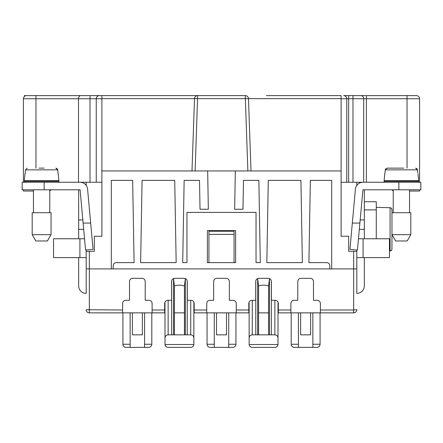<?xml version="1.0" encoding="UTF-8"?>
<svg xmlns="http://www.w3.org/2000/svg" width="443" height="443" viewBox="0 0 443 443"><rect width="100%" height="100%" fill="white"/><g stroke="black" fill="none" stroke-linecap="round" stroke-linejoin="round"><path stroke-width="0.66" d="M28.845 95.61L24.348 95.61L24.348 96.513A3.14 3.14 0 0 0 23.407 98.75L23.407 182.256M78.66 182.256L101.89 182.256M251.009 170.954L248.484 98.639A3.14 3.14 0 0 0 245.35 95.61L99.376 95.61A3.14 3.14 0 0 0 96.242 98.75C96.43 96.845 97.477 95.799 99.376 95.61L26.547 95.61A3.14 3.14 0 0 0 23.407 98.75L35.961 98.75L35.961 168.13M164.99 302.071L165.001 344.521L193.862 344.521C193.552 346.282 192.511 347.234 190.734 347.39C192.511 347.234 193.552 346.282 193.862 344.521L193.873 302.071L193.873 312.858L194.189 312.858L194.189 303.438C193.995 301.533 192.949 300.487 191.049 300.299L187.278 300.299L187.278 281.46C187.09 279.561 186.043 278.514 184.144 278.32L174.725 278.32C172.82 278.514 171.773 279.561 171.585 281.46L171.585 300.299L167.819 300.299C165.915 300.487 164.868 301.533 164.68 303.438L164.68 312.858L164.99 312.858M266.393 95.61L341.11 95.61L341.11 170.954L235.327 170.954L234.663 209.257L242.969 209.257L243.478 180.373L258.856 180.373L260.296 262.627L256.032 262.627L256.032 212.396L186.968 212.396L186.968 262.627L182.704 262.627L184.144 180.373L199.522 180.373L200.031 209.257L208.337 209.257L207.673 170.954L235.327 170.954M346.758 182.256L346.758 98.75A3.14 3.14 0 0 0 343.624 95.61L348.647 95.61L348.647 182.256M33.452 191.049L23.407 191.049L23.407 189.792M359.046 95.61L343.624 95.61M78.66 190.13L78.66 238.766M78.66 257.604L78.66 285.857A7.537 7.537 0 0 0 86.191 293.393L86.191 251.325L94.353 251.325L94.353 236.257L101.89 236.257L101.89 95.61M101.89 98.75L96.242 98.75L96.242 182.256L96.242 98.75L90.018 98.75L90.018 95.61L77.292 95.61M49.777 190.783A3.14 3.14 0 0 0 51.034 189.792M90.018 95.61L80.792 95.61C79.458 95.638 78.693 96.685 78.511 98.75L78.511 182.256M352.982 182.256L352.982 98.75L363.709 98.75L363.709 182.256L356.809 182.256L356.809 185.379M407.039 168.13L407.039 95.61L416.453 95.61A3.14 3.14 0 0 1 419.593 98.75A3.14 3.14 0 0 0 416.453 95.61L366.389 95.61L366.389 182.256M113.192 265.767L113.192 268.907L111.309 268.907L111.309 180.373L132.656 180.373L134.091 262.627L116.332 262.627A3.14 3.14 0 0 0 113.192 265.767M341.11 170.954L341.11 236.257L348.647 236.257L348.647 251.325L356.809 251.325L356.809 268.907L353.669 268.907L353.669 309.989L320.389 309.989L320.389 303.438C320.2 301.533 319.154 300.487 317.249 300.299L313.483 300.299L313.483 281.46C313.295 279.561 312.249 278.514 310.344 278.32L300.924 278.32C299.025 278.514 297.978 279.561 297.785 281.46L297.785 300.299L294.019 300.299C292.114 300.487 291.068 301.533 290.879 303.438L290.879 312.858L320.389 312.858L320.389 309.989M86.191 182.256L86.191 185.379M86.191 250.013L86.191 251.325M142.076 180.373L174.725 180.373L176.159 262.627L140.636 262.627L142.076 180.373M122.611 309.989L122.611 312.858L89.331 312.858A3.14 3.14 0 0 1 86.191 309.718L122.611 309.989L122.611 303.438C122.8 301.533 123.846 300.487 125.751 300.299L129.517 300.299L129.517 281.46C129.705 279.561 130.751 278.514 132.656 278.32L142.076 278.32C143.975 278.514 145.022 279.561 145.215 281.46L145.215 300.299L148.981 300.299C150.886 300.487 151.932 301.533 152.121 303.438L152.121 312.858L164.68 312.858M268.275 180.373L300.924 180.373L302.364 262.627L266.841 262.627L268.275 180.373M419.593 182.256L419.593 98.75L363.709 98.75A3.14 2.68 -90 0 0 361.028 95.61L365.708 95.61M86.191 268.907L111.309 268.907M419.593 189.792L419.593 191.049L409.548 191.049M247.875 170.954L245.35 98.639L194.516 98.639L191.991 170.954M86.191 280.834L86.191 285.857M356.809 251.325L356.809 250.013M341.11 182.256L356.809 182.256M361.028 95.61L352.982 95.61L352.982 98.75L341.11 98.75M101.89 98.639L194.516 98.639A3.14 3.14 0 0 1 197.65 95.61L176.607 95.61M391.966 189.792A3.14 3.14 0 0 0 393.223 190.783M234.059 262.627L234.059 231.229L208.941 231.229L208.941 262.627M331.691 268.907L329.808 268.907L329.808 265.767A3.14 3.14 0 0 0 326.668 262.627L308.909 262.627L310.344 180.373L331.691 180.373L331.691 268.907L353.669 268.907L353.669 251.325M234.059 234.369L208.941 234.369M207.673 170.954L101.89 170.954M329.808 268.907L113.192 268.907M235.626 262.627L235.626 230.604L207.374 230.604L207.374 262.627L235.626 262.627M356.809 268.907L356.809 293.393A7.537 7.537 0 0 0 364.34 285.857L364.34 257.604M364.34 238.766L364.34 190.13M194.189 312.858L249.127 312.858M236.257 312.858L236.257 303.438C236.064 301.533 235.017 300.487 233.118 300.299L229.347 300.299L229.347 281.46C229.158 279.561 228.112 278.514 226.207 278.32L216.793 278.32C214.888 278.514 213.842 279.561 213.653 281.46L213.653 300.299L209.882 300.299C207.983 300.487 206.936 301.533 206.743 303.438L206.743 312.858M356.809 280.834L356.809 285.857M353.669 312.858L353.669 309.989L356.809 309.718A3.14 3.14 0 0 1 353.669 312.858L320.389 312.858M278.01 312.858L290.879 312.858M258.568 312.858L268.563 312.858M174.437 312.858L184.432 312.858M122.611 312.858L152.121 312.858M278.32 312.858L278.32 303.438C278.132 301.533 277.085 300.487 275.181 300.299L271.415 300.299L271.415 281.46C271.227 279.561 270.18 278.514 268.275 278.32L258.856 278.32C256.957 278.514 255.91 279.561 255.722 281.46L255.722 300.299L251.951 300.299C250.051 300.487 249.005 301.533 248.811 303.438L248.811 312.858M226.495 312.858L226.495 334.83L216.505 334.83L216.505 312.858M235.931 344.521C235.621 346.282 234.58 347.234 232.802 347.39C234.707 347.201 235.754 346.155 235.942 344.25L235.942 312.858M83.112 223.067L80.083 189.792L44.128 189.792L44.128 182.256L80.083 182.256A7.537 7.537 0 0 1 87.587 189.111L90.677 223.067L83.112 223.067L85.565 250.068L93.069 249.387L90.677 223.067M44.128 168.13L39.1 168.13M44.128 189.792L22.15 189.792L22.15 182.256L44.128 182.256M55.835 168.13L57.74 169.852L25.489 169.852L27.244 168.135M25.489 169.852L25.14 173.783M359.888 223.067L362.917 189.792L420.85 189.792L420.85 182.256L362.917 182.256A7.537 7.537 0 0 0 355.413 189.111L349.931 249.387L357.435 250.068L359.888 223.067L352.323 223.067M384.12 182.256L384.12 181.314L418.652 181.314L418.652 182.256M83.472 183.064L83.007 182.256M24.348 182.256L24.348 181.314L58.88 181.314L58.88 182.256M49.777 181.314L49.777 180.689M33.452 181.314L33.452 180.689M58.277 173.783L58.88 180.689L24.348 180.689L24.952 173.783M58.088 173.783L57.74 169.852M57.679 169.519L57.557 169.204M57.058 168.567L56.776 168.373M417.472 169.608L417.328 169.204M416.83 168.567L416.547 168.373M403.9 168.13L387.016 168.135M385.881 168.622L385.56 168.993M415.606 168.13L417.511 169.852L385.26 169.852L387.165 168.13L398.872 168.13M385.26 169.852L384.912 173.783M417.599 170.832L417.683 171.818M417.771 172.798L417.511 169.852M418.048 173.783L418.652 180.689L384.12 180.689L384.723 173.783M359.993 182.256L359.528 183.064M364.34 209.882L376.273 209.882L376.273 201.72L364.34 201.72M376.273 209.882L376.273 238.766M389.458 250.998L391.136 250.672L391.933 249.453L391.966 236.518M395.593 240.964L391.966 234.685L391.966 209.611L391.966 212.712L410.805 212.712L410.805 234.685L407.178 240.964L395.593 240.964L391.966 234.685L391.961 249.271L391.424 250.433L390.084 250.998L390.084 207.701L391.285 208.138L391.889 209.063L391.966 209.611L391.424 208.265L390.272 207.706L376.273 207.374M83.683 229.347L78.66 229.347M35.822 240.964L32.195 234.685L51.034 234.685L51.034 212.712L32.195 212.712L32.195 234.685L35.822 240.964L47.407 240.964L51.034 234.685M49.777 212.712L49.777 189.792M33.452 212.712L33.452 189.792M86.191 257.604L53.542 257.604L53.542 238.766L84.535 238.766M232.802 347.39L228.721 347.39L228.721 312.858M228.721 347.39L210.198 347.39C208.42 347.234 207.379 346.282 207.069 344.521M210.198 347.39C208.293 347.201 207.246 346.155 207.058 344.25L207.058 312.858M193.873 337.97C193.685 336.065 192.639 335.019 190.734 334.83L168.13 334.83C166.23 335.019 165.184 336.065 164.99 337.97M278.01 302.071L277.999 344.521C277.689 346.282 276.648 347.234 274.87 347.39C276.648 347.234 277.689 346.282 277.999 344.521L249.138 344.521C249.448 346.282 250.489 347.234 252.266 347.39C250.489 347.234 249.448 346.282 249.138 344.521L249.127 302.071M258.568 334.83L258.568 286.001C261.902 284.877 265.235 284.877 268.563 286.001L268.563 334.83M173.518 278.564L174.437 286.001C177.765 284.877 181.098 284.877 184.432 286.001L185.351 278.564M257.649 278.564L258.568 286.001M174.437 334.83L174.437 286.001M269.482 278.564L268.563 286.001M165.001 344.521C165.311 346.282 166.352 347.234 168.13 347.39C166.352 347.234 165.311 346.282 165.001 344.521M278.01 337.97C277.816 336.065 276.77 335.019 274.87 334.83L252.266 334.83C250.361 335.019 249.315 336.065 249.127 337.97M274.87 347.39L252.266 347.39M393.223 181.314L393.223 180.689M409.548 181.314L409.548 180.689M90.018 182.256L90.018 98.75L35.961 98.75L35.961 95.61L33.319 95.61M214.279 347.39L214.279 344.25L207.058 344.25M214.279 312.858L214.279 344.25M320.062 344.521C319.757 346.282 318.716 347.234 316.939 347.39L294.335 347.39C292.43 347.201 291.383 346.155 291.195 344.25L291.195 312.858M300.636 312.858L300.636 334.83L310.632 334.83L310.632 312.858M356.809 257.604L389.458 257.604L389.458 238.766L358.465 238.766M359.317 229.347L364.34 229.347M409.548 212.712L409.548 189.792M393.223 212.712L393.223 189.792M190.734 347.39L168.13 347.39M142.364 312.858L142.364 334.83L132.368 334.83L132.368 312.858M151.794 344.521C151.484 346.282 150.443 347.234 148.665 347.39L126.061 347.39C124.284 347.234 123.243 346.282 122.938 344.521M126.061 347.39C124.162 347.201 123.115 346.155 122.921 344.25L122.921 312.858M130.142 312.858L130.142 344.25L122.921 344.25M184.432 334.83L184.432 286.001M148.665 347.39C150.57 347.201 151.617 346.155 151.805 344.25L151.805 312.858M144.584 347.39L144.584 312.858M130.142 347.39L130.142 344.25M294.335 347.39C292.557 347.234 291.516 346.282 291.206 344.521M298.416 312.858L298.416 344.25L291.195 344.25M298.416 347.39L298.416 344.25M316.939 347.39C318.838 347.201 319.885 346.155 320.079 344.25L320.079 312.858M312.858 347.39L312.858 312.858M391.966 234.685L410.805 234.685M245.35 95.61L245.35 98.639L341.11 98.639M89.331 312.858L89.331 251.325M197.65 95.61L195.125 170.954M194.189 309.989L206.743 309.989M152.121 309.989L164.68 309.989M236.257 309.989L248.811 309.989M278.32 309.989L290.879 309.989M398.872 189.792L398.872 182.256M82.824 219.933L78.66 219.933M79.912 257.604L79.912 238.766M235.942 344.25L228.721 344.25M190.734 300.299L190.734 334.83M187.228 280.884L187.228 334.83M257.654 334.83L257.654 278.581M255.772 334.83L255.772 280.884M173.518 334.83L173.518 278.581M252.266 300.299L252.266 334.83M185.346 278.581L185.346 334.83M363.088 257.604L363.088 238.766M360.176 219.933L364.34 219.933M274.87 300.299L274.87 334.83M271.365 280.884L271.365 334.83M171.635 334.83L171.635 280.884M269.482 278.581L269.482 334.83M168.13 300.299L168.13 334.83M151.805 344.25L144.584 344.25M320.079 344.25L312.858 344.25"/></g></svg>
